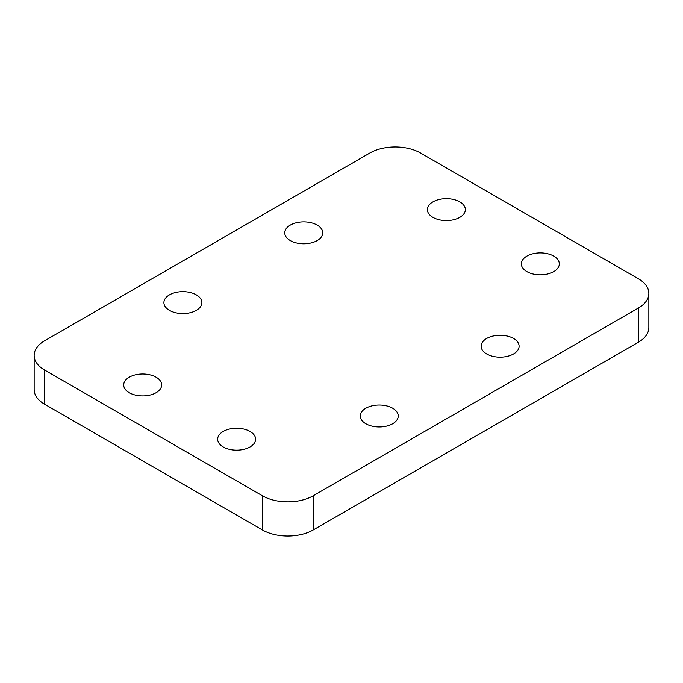 <?xml version="1.0" encoding="UTF-8"?>
<svg xmlns="http://www.w3.org/2000/svg" width="683" height="683" viewBox="0 0 683 683"><rect width="100%" height="100%" fill="white"/><g stroke="black" fill="none" stroke-linecap="round" stroke-linejoin="round"><path stroke-width="1.02" d="M317.168 225.083A18.987 10.962 0 0 0 296.473 222.709A18.987 10.962 0 0 0 284.751 232.835A18.987 10.962 0 0 0 290.318 240.587A18.987 10.962 0 0 0 311.004 242.969A18.987 10.962 0 0 0 322.726 232.835A18.987 10.962 0 0 0 317.168 225.083M196.311 294.86A18.987 10.962 0 0 0 175.625 292.486A18.987 10.962 0 0 0 163.903 302.612A18.987 10.962 0 0 0 169.461 310.364A18.987 10.962 0 0 0 190.156 312.737A18.987 10.962 0 0 0 201.878 302.612A18.987 10.962 0 0 0 196.311 294.86M392.682 408.229A18.987 10.962 0 0 0 371.996 405.856A18.987 10.962 0 0 0 360.274 415.981A18.987 10.962 0 0 0 365.832 423.733A18.987 10.962 0 0 0 386.527 426.115A18.987 10.962 0 0 0 398.249 415.981A18.987 10.962 0 0 0 392.682 408.229M513.539 338.461A18.987 10.962 0 0 0 492.844 336.087A18.987 10.962 0 0 0 481.122 346.213A18.987 10.962 0 0 0 486.689 353.965A18.987 10.962 0 0 0 507.375 356.338A18.987 10.962 0 0 0 519.097 346.213A18.987 10.962 0 0 0 513.539 338.461M459.796 201.869A18.987 10.962 0 0 0 439.101 199.496A18.987 10.962 0 0 0 427.379 209.621A18.987 10.962 0 0 0 432.945 217.373A18.987 10.962 0 0 0 453.632 219.747A18.987 10.962 0 0 0 465.354 209.621A18.987 10.962 0 0 0 459.796 201.869M156.1 377.204A18.987 10.962 0 0 0 135.413 374.83A18.987 10.962 0 0 0 123.691 384.956A18.987 10.962 0 0 0 129.249 392.708A18.987 10.962 0 0 0 149.944 395.081A18.987 10.962 0 0 0 161.666 384.956A18.987 10.962 0 0 0 156.1 377.204M250.055 431.451A18.987 10.962 0 0 0 229.368 429.069A18.987 10.962 0 0 0 217.646 439.203A18.987 10.962 0 0 0 223.204 446.955A18.987 10.962 0 0 0 243.899 449.329A18.987 10.962 0 0 0 255.621 439.203A18.987 10.962 0 0 0 250.055 431.451M553.751 256.116A18.987 10.962 0 0 0 533.056 253.743A18.987 10.962 0 0 0 521.334 263.869A18.987 10.962 0 0 0 526.9 271.621A18.987 10.962 0 0 0 547.587 273.994A18.987 10.962 0 0 0 559.309 263.869A18.987 10.962 0 0 0 553.751 256.116M638.34 278.758L420.574 153.035A35.883 20.712 0 0 0 369.827 153.035L44.66 340.766A35.883 20.712 0 0 0 34.15 355.416A35.883 20.712 0 0 0 44.66 370.066L262.426 495.79A35.883 20.712 0 0 0 313.173 495.79L638.34 308.05A35.883 20.712 0 0 0 648.85 293.408A35.883 20.712 0 0 0 638.34 278.758M648.85 293.408L648.85 327.584A35.883 20.712 180 0 1 638.34 342.234L638.34 308.05M313.173 495.79L313.173 529.965L638.34 342.234M313.173 529.965A35.883 20.712 180 0 1 262.426 529.965L262.426 495.79M44.66 370.066L44.66 404.242L262.426 529.965M44.66 404.242A35.883 20.712 180 0 1 34.15 389.592L34.15 355.416"/></g></svg>
